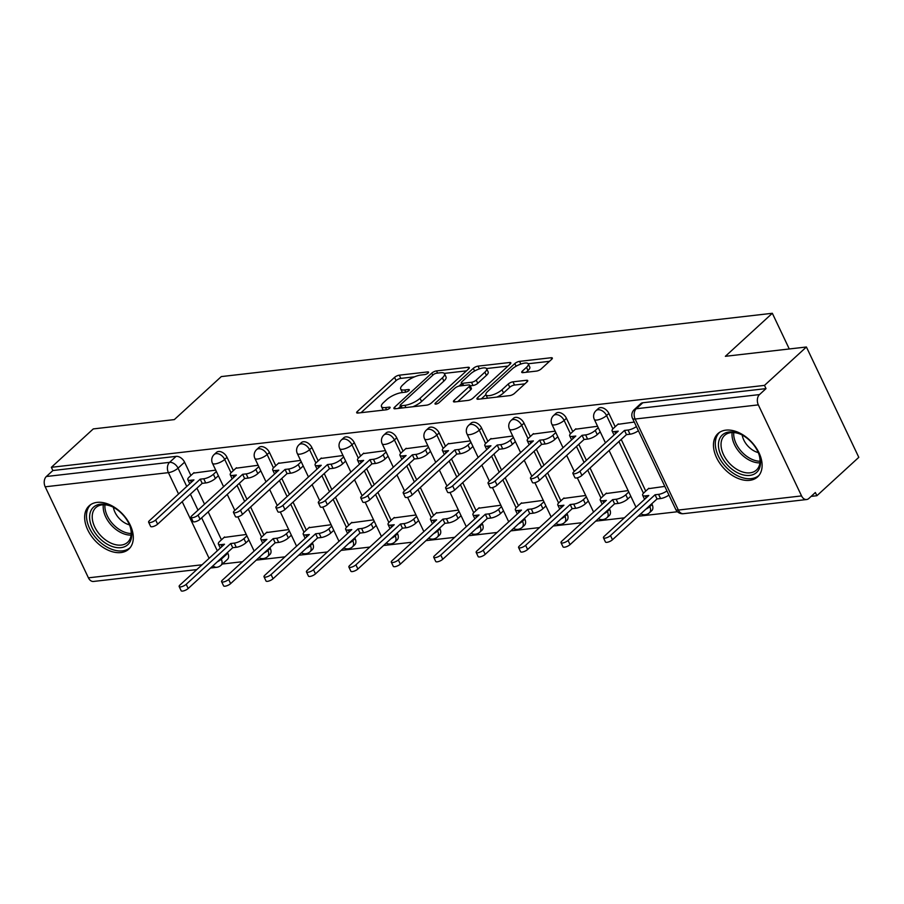 <?xml version="1.0" encoding="UTF-8"?>
<svg xmlns="http://www.w3.org/2000/svg" width="904" height="904" viewBox="0 0 904 904"><rect width="100%" height="100%" fill="white"/><g stroke="black" fill="none" stroke-linecap="round" stroke-linejoin="round"><path stroke-width="1.36" d="M428.078 373.036A2.588 0.836 -25.4 0 0 428.552 372.132A2.588 0.836 -25.4 0 0 427.66 371.917L399.297 375.183A3.695 1.198 -25.4 0 0 394.562 377.375L357.34 411.467A3.695 1.198 -25.4 0 0 356.673 412.744A3.695 1.198 -25.4 0 0 357.95 413.049L386.313 409.794A2.588 0.836 -25.4 0 0 389.624 408.258A2.588 0.836 -25.4 0 0 390.099 407.354A2.588 0.836 -25.4 0 0 389.206 407.139L385.533 407.568A11.82 3.831 -25.4 0 1 381.465 406.574A11.82 3.831 -25.4 0 1 383.612 402.483L386.709 399.647A11.82 3.831 -25.4 0 1 401.873 392.607L405.534 392.178A2.588 0.836 -25.4 0 0 408.857 390.641A2.588 0.836 -25.4 0 0 409.32 389.748A2.588 0.836 -25.4 0 0 408.438 389.534L404.766 389.952A11.82 3.831 -25.4 0 1 400.698 388.969A11.82 3.831 -25.4 0 1 402.834 384.878L405.941 382.03A11.82 3.831 -25.4 0 1 421.094 374.99L424.767 374.572A2.588 0.836 -25.4 0 0 428.078 373.036M97.056 502.387A29.357 19.12 -132.5 0 0 89.146 505.822A29.357 19.12 -132.5 0 0 90.875 535.337A29.357 19.12 -132.5 0 0 120.887 552.57A29.357 19.12 -132.5 0 0 128.797 549.123A29.357 19.12 -132.5 0 0 127.068 519.608A29.357 19.12 -132.5 0 0 97.056 502.387M725.878 430.146A29.357 19.12 -132.5 0 0 717.957 433.581A29.357 19.12 -132.5 0 0 719.697 463.108A29.357 19.12 -132.5 0 0 749.698 480.329A29.357 19.12 -132.5 0 0 757.62 476.883A29.357 19.12 -132.5 0 0 755.88 447.367A29.357 19.12 -132.5 0 0 725.878 430.146M536.49 371.092A3.695 1.198 -25.4 0 0 541.225 368.888L551.666 359.329A3.695 1.198 -25.4 0 0 552.333 358.052A3.695 1.198 -25.4 0 0 551.067 357.747L519.563 361.363A3.695 1.198 -25.4 0 0 514.828 363.566L477.617 397.647A3.695 1.198 -25.4 0 0 476.939 398.924A3.695 1.198 -25.4 0 0 478.216 399.24L509.72 395.613A3.695 1.198 -25.4 0 0 514.455 393.421L527.066 381.861A3.695 1.198 -25.4 0 0 527.733 380.584A3.695 1.198 -25.4 0 0 526.467 380.279L512.986 381.827A3.695 1.198 -25.4 0 0 508.24 384.031L501.991 389.76A9.887 3.198 -25.4 0 1 492.59 394.901A9.887 3.198 -25.4 0 1 485.923 394.811A9.887 3.198 -25.4 0 1 487.708 391.398L512.206 368.956A9.887 3.198 -25.4 0 1 521.608 363.803A9.887 3.198 -25.4 0 1 528.275 363.894A9.887 3.198 -25.4 0 1 526.49 367.318L522.41 371.058A3.695 1.198 -25.4 0 0 521.744 372.335A3.695 1.198 -25.4 0 0 523.009 372.64L536.49 371.092M51.358 467.311L93.281 428.914L174.325 419.603L221.299 376.584L772.332 313.281L725.358 356.312L806.413 347L764.49 385.386L51.358 467.311L52.884 470.532L46.353 476.51L169.568 462.351A7.526 4.904 47.5 0 1 178.054 468.159L186.755 486.476M468.645 368.866A3.695 1.198 -25.4 0 0 469.312 367.589A3.695 1.198 -25.4 0 0 468.035 367.284L436.542 370.9A3.695 1.198 -25.4 0 0 431.796 373.103L394.585 407.184A3.695 1.198 -25.4 0 0 393.918 408.461A3.695 1.198 -25.4 0 0 395.184 408.777L426.688 405.15A3.695 1.198 -25.4 0 0 431.423 402.958L468.645 368.866M478.046 366.131L509.551 362.515A3.695 1.198 -25.4 0 1 510.828 362.82A3.695 1.198 -25.4 0 1 510.161 364.097L472.939 398.189A3.695 1.198 -25.4 0 1 468.204 400.382L454.723 401.93A3.695 1.198 -25.4 0 1 453.446 401.625A3.695 1.198 -25.4 0 1 454.124 400.348L469.21 386.528A3.695 1.198 -25.4 0 0 469.877 385.24A3.695 1.198 -25.4 0 0 468.611 384.934L459.661 385.963A3.695 1.198 -25.4 0 0 454.927 388.166L439.22 402.551A2.588 0.836 -25.4 0 1 436.756 403.907A2.588 0.836 -25.4 0 1 435.016 403.885A2.588 0.836 -25.4 0 1 435.479 402.981L473.312 368.335A3.695 1.198 -25.4 0 1 478.046 366.131L479.357 368.877M806.413 347L858.8 457.334L816.888 495.72L811.125 496.386M222.418 564.017L242.532 561.7M256.273 560.118L284.952 556.83M298.704 555.248L327.384 551.96M341.136 550.378L369.815 547.078M383.556 545.496L412.247 542.208M425.987 540.626L454.678 537.338M468.419 535.756L497.098 532.456M510.85 530.874L539.53 527.586M553.282 526.004L581.961 522.715M595.702 521.133L624.393 517.834M638.134 516.252L677.458 511.743M764.49 385.386L766.016 388.607L759.496 394.585A7.526 5.164 83.4 0 0 758.332 404.879L801.554 495.912A7.526 5.164 83.4 0 0 806.628 499.528A7.526 5.164 83.4 0 0 808.831 498.488L815.351 492.51L816.888 495.72M52.884 470.532L176.099 456.373A7.526 4.904 47.5 0 1 184.585 462.181L190.913 475.493M196.936 488.171L204.53 504.183M208.18 511.856L221.457 539.824M227.48 552.513L227.819 553.214L221.288 559.192A7.526 4.904 47.5 0 1 220.926 565.373L227.458 559.395A7.526 4.904 -132.5 0 0 227.819 553.214M196.812 569.588L93.496 581.453A7.526 5.164 -96.6 0 1 88.422 577.837L45.2 486.804A7.526 5.164 -96.6 0 1 46.353 476.51M258.148 465.266L235.933 468.238M288.692 529.597L266.488 532.569M300.58 460.396L278.364 463.356M331.124 524.727L308.908 527.699M343 455.514L320.796 458.486M373.555 519.856L351.34 522.828M385.432 450.644L363.227 453.616M415.976 514.975L393.771 517.947M427.863 445.774L405.647 448.734M458.407 510.105L436.203 513.077M470.295 440.892L448.079 443.864M500.839 505.234L478.634 508.206M512.715 436.022L490.51 438.994M543.27 500.353L521.054 503.325M555.146 431.151L532.942 434.112M585.702 495.482L563.486 498.454M597.578 426.27L575.362 429.242M628.122 490.612L605.917 493.584M634.269 422.055L617.794 424.371M664.824 486.397L648.349 488.702M608.878 413.444L606.561 415.557A7.526 4.904 47.5 0 0 596.041 410.631L598.358 408.518A7.526 4.904 -132.5 0 1 608.878 413.444L615.195 426.744M621.217 439.434L645.75 491.087M651.773 503.765L652.1 504.477L649.784 506.602A7.526 4.904 47.5 0 1 649.434 512.771L651.75 510.647A7.526 4.904 -132.5 0 0 652.1 504.477M566.446 418.315L564.13 420.439A7.526 4.904 47.5 0 0 553.61 415.512L555.926 413.388A7.526 4.904 -132.5 0 1 566.446 418.315L572.774 431.626M578.797 444.305L586.391 460.317M590.041 467.989L603.318 495.957M609.341 508.647L609.68 509.347L607.364 511.472A7.526 4.904 47.5 0 1 607.002 517.653L609.319 515.529A7.526 4.904 -132.5 0 0 609.68 509.347M524.026 423.185L521.698 425.309A7.526 4.904 47.5 0 0 511.178 420.383L513.495 418.258A7.526 4.904 -132.5 0 1 524.026 423.185L530.343 436.496M536.366 449.186L543.971 465.198M547.609 472.871L560.887 500.827M566.91 513.517L567.249 514.218L564.932 516.342A7.526 4.904 47.5 0 1 564.571 522.523L566.887 520.399A7.526 4.904 -132.5 0 0 567.249 514.218M481.595 428.067L479.278 430.18A7.526 4.904 47.5 0 0 468.747 425.264L471.063 423.14A7.526 4.904 -132.5 0 1 481.595 428.067L487.911 441.367M493.934 454.057L501.539 470.069M505.178 477.741L518.455 505.709M524.478 518.387L524.817 519.099L522.501 521.224A7.526 4.904 47.5 0 1 522.15 527.394L524.467 525.269A7.526 4.904 -132.5 0 0 524.817 519.099M439.163 432.937L436.847 435.061A7.526 4.904 47.5 0 0 426.326 430.134L428.643 428.01A7.526 4.904 -132.5 0 1 439.163 432.937L445.48 446.248M451.503 458.927L459.108 474.939M462.746 482.612L476.035 510.579M482.058 523.269L482.386 523.97L480.069 526.094A7.526 4.904 47.5 0 1 479.719 532.275L482.035 530.151A7.526 4.904 -132.5 0 0 482.386 523.97M396.732 437.807L394.415 439.932A7.526 4.904 47.5 0 0 383.895 435.005L386.211 432.88A7.526 4.904 -132.5 0 1 396.732 437.807L403.048 451.119M409.071 463.808L416.676 479.821M420.326 487.493L433.604 515.449M439.626 528.139L439.965 528.851L437.638 530.964A7.526 4.904 47.5 0 1 437.287 537.145L439.604 535.021A7.526 4.904 -132.5 0 0 439.965 528.851M354.3 442.689L351.984 444.802A7.526 4.904 47.5 0 0 341.463 439.886L343.78 437.762A7.526 4.904 -132.5 0 1 354.3 442.689L360.628 455.989M366.651 468.679L374.245 484.691M377.895 492.364L391.172 520.331M397.195 533.01L397.534 533.722L395.217 535.846A7.526 4.904 47.5 0 1 394.856 542.016L397.172 539.891A7.526 4.904 -132.5 0 0 397.534 533.722M311.88 447.559L309.563 449.683A7.526 4.904 47.5 0 0 299.032 444.757L301.348 442.632A7.526 4.904 -132.5 0 1 311.88 447.559L318.197 460.87M324.22 473.549L331.824 489.561M335.463 497.234L348.741 525.201M354.763 537.891L355.102 538.592L352.786 540.716A7.526 4.904 47.5 0 1 352.436 546.897L354.752 544.773A7.526 4.904 -132.5 0 0 355.102 538.592M269.448 452.429L267.132 454.554A7.526 4.904 47.5 0 0 256.6 449.627L258.928 447.503A7.526 4.904 -132.5 0 1 269.448 452.429L275.765 465.741M281.788 478.431L289.393 494.443M293.032 502.115L306.32 530.083M312.343 542.762L312.671 543.473L310.354 545.587A7.526 4.904 47.5 0 1 310.004 551.768L312.321 549.643A7.526 4.904 -132.5 0 0 312.671 543.473M227.017 457.311L224.7 459.435A7.526 4.904 47.5 0 0 214.18 454.509L216.497 452.384A7.526 4.904 -132.5 0 1 227.017 457.311L233.334 470.611M239.357 483.301L246.962 499.313M250.611 506.986L263.889 534.953M269.912 547.632L270.239 548.344L267.923 550.468A7.526 4.904 47.5 0 1 267.573 556.638L269.889 554.514A7.526 4.904 -132.5 0 0 270.239 548.344M772.332 313.281L789.271 348.967M215.717 470.136L193.512 473.108M246.261 534.479L224.056 537.451M766.016 388.607L642.812 402.755A7.526 4.904 -132.5 0 0 640.778 403.636L634.258 409.625A7.526 4.904 47.5 0 1 636.28 408.744L759.496 394.585M400.698 388.969L402.223 392.178A11.82 3.831 -25.4 0 0 402.472 392.528M381.465 406.574L383.002 409.794A11.82 3.831 -25.4 0 0 383.251 410.145M414.597 376.81L400.822 378.392A3.695 1.198 -25.4 0 0 396.088 380.595L361.035 412.699M400.517 406.371L398.28 408.416M466.475 370.855L444.271 373.408M436.575 373.216A2.588 0.836 -25.4 0 0 433.265 374.753L400.596 404.676A2.588 0.836 -25.4 0 0 400.133 405.568A2.588 0.836 -25.4 0 0 401.014 405.783L404.89 405.342A11.82 3.831 -25.4 0 0 420.044 398.302L442.372 377.849A11.82 3.831 -25.4 0 0 444.519 373.759A11.82 3.831 -25.4 0 0 440.451 372.764L436.575 373.216M412.913 406.732A11.82 3.831 -25.4 0 0 421.58 401.512L420.044 398.302M444.519 373.759L446.045 376.979A11.82 3.831 -25.4 0 1 443.909 381.059L421.58 401.512M486.521 368.549L507.991 366.086M457.808 401.579L470.735 389.737A3.695 1.198 -25.4 0 0 471.402 388.46L469.877 385.24M458.961 386.098L461.605 383.669M484.872 372.177A9.887 3.198 -25.4 0 0 486.657 368.764A9.887 3.198 -25.4 0 0 479.99 368.674A9.887 3.198 -25.4 0 0 470.588 373.815L461.955 381.725A3.695 1.198 -25.4 0 0 461.289 383.002A3.695 1.198 -25.4 0 0 462.565 383.307L471.504 382.29A3.695 1.198 -25.4 0 0 476.238 380.087L484.872 372.177L486.397 375.397A9.887 3.198 -25.4 0 0 488.183 371.973L486.657 368.764M486.397 375.397L477.764 383.296A3.695 1.198 -25.4 0 1 473.029 385.499L470.159 385.827M528.275 363.894L529.8 367.114A9.887 3.198 -25.4 0 1 528.015 370.527L526.105 372.29M485.923 394.811L487.448 398.031A9.887 3.198 -25.4 0 0 487.527 398.167M496.85 397.093A9.887 3.198 -25.4 0 0 503.517 392.969L501.991 389.76M524.896 383.85L514.512 385.047A3.695 1.198 -25.4 0 0 509.777 387.24L503.517 392.969M485.877 394.698L481.312 398.879M549.496 361.317L528.196 363.758M248.916 540.061L245.922 542.807A7.526 2.441 154.6 0 1 236.272 547.293L232.735 547.7L230.746 543.519L234.283 543.112A7.526 2.441 -25.4 0 0 243.933 538.626L246.939 535.88M224.576 536.965L219.728 541.406A7.526 2.441 -25.4 0 0 218.372 544.005A7.526 2.441 -25.4 0 0 220.96 544.637L224.497 544.231L179.941 585.035A4.328 1.401 -25.4 0 0 179.161 586.538A4.328 1.401 -25.4 0 0 182.077 586.572A4.328 1.401 -25.4 0 0 186.201 584.312L230.746 543.519M232.735 547.7L188.19 588.504A4.328 1.401 154.6 0 1 184.066 590.753A4.328 1.401 154.6 0 1 181.15 590.719L179.161 586.538M194.032 472.634L189.185 477.075A7.526 2.441 -25.4 0 0 187.829 479.674A7.526 2.441 -25.4 0 0 190.405 480.306L193.942 479.9L149.397 520.704A4.328 1.401 -25.4 0 0 148.618 522.196A4.328 1.401 -25.4 0 0 151.533 522.241A4.328 1.401 -25.4 0 0 155.657 519.981L200.202 479.176L203.739 478.77A7.526 2.441 -25.4 0 0 213.389 474.295L215.378 478.476A7.526 2.441 154.6 0 1 205.728 482.951L202.191 483.357L157.635 524.162A4.328 1.401 154.6 0 1 153.522 526.422A4.328 1.401 154.6 0 1 150.595 526.377L148.618 522.196M218.372 475.73L215.378 478.476M216.384 471.549L213.389 474.295M200.202 479.176L202.191 483.357M291.348 535.191L288.353 537.936A7.526 2.441 154.6 0 1 278.703 542.411L275.166 542.818L273.177 538.637L276.714 538.23A7.526 2.441 -25.4 0 0 286.365 533.755L289.359 531.01M267.008 532.094L262.16 536.535A7.526 2.441 -25.4 0 0 260.804 539.134A7.526 2.441 -25.4 0 0 263.392 539.767L266.929 539.36L222.373 580.165A4.328 1.401 -25.4 0 0 221.593 581.656A4.328 1.401 -25.4 0 0 224.508 581.701A4.328 1.401 -25.4 0 0 228.633 579.441L273.177 538.637M275.166 542.818L230.61 583.622A4.328 1.401 154.6 0 1 226.497 585.882A4.328 1.401 154.6 0 1 223.582 585.837L221.593 581.656M333.779 530.32L330.785 533.055A7.526 2.441 154.6 0 1 321.135 537.541L317.598 537.948L315.609 533.767L319.146 533.36A7.526 2.441 -25.4 0 0 328.796 528.874L331.791 526.128M309.439 527.213L304.591 531.654A7.526 2.441 -25.4 0 0 303.224 534.264A7.526 2.441 -25.4 0 0 305.812 534.885L309.349 534.49L264.804 575.283A4.328 1.401 -25.4 0 0 264.024 576.786A4.328 1.401 -25.4 0 0 266.94 576.82A4.328 1.401 -25.4 0 0 271.064 574.571L315.609 533.767M317.598 537.948L273.042 578.752A4.328 1.401 154.6 0 1 268.929 581.012A4.328 1.401 154.6 0 1 266.002 580.967L264.024 576.786M89.598 516.896A25.402 16.543 47.5 0 1 112.322 506.726A25.402 16.543 47.5 0 1 129.939 525.958A25.402 16.543 47.5 0 1 131.713 534.965A25.402 16.543 47.5 0 1 110.401 545.79A25.402 16.543 47.5 0 1 89.598 516.896M112.785 506.963A23.527 15.323 -132.5 0 0 95.824 507.619A23.527 15.323 -132.5 0 0 92.219 516.602A23.527 15.323 -132.5 0 0 105.666 540.016A23.527 15.323 -132.5 0 0 127.6 542.31A23.527 15.323 -132.5 0 0 131.204 533.326A23.527 15.323 -132.5 0 0 129.735 525.461M90.863 504.5A29.165 18.995 -132.5 0 0 86.479 515.562A29.165 18.995 -132.5 0 0 103.09 544.547A29.165 18.995 -132.5 0 0 130.266 547.519M129.475 524.851A16.747 10.904 47.5 0 1 113.384 507.268M718.42 444.666A25.402 16.543 47.5 0 1 741.133 434.485A25.402 16.543 47.5 0 1 758.75 453.718A25.402 16.543 47.5 0 1 760.524 462.724A25.402 16.543 47.5 0 1 739.223 473.549A25.402 16.543 47.5 0 1 718.42 444.666M741.608 434.722A23.527 15.323 -132.5 0 0 724.635 435.378A23.527 15.323 -132.5 0 0 721.03 444.372A23.527 15.323 -132.5 0 0 734.489 467.786A23.527 15.323 -132.5 0 0 756.411 470.08A23.527 15.323 -132.5 0 0 760.027 461.085A23.527 15.323 -132.5 0 0 758.558 453.232M719.686 432.259A29.165 18.995 -132.5 0 0 715.301 443.322A29.165 18.995 -132.5 0 0 731.912 472.306A29.165 18.995 -132.5 0 0 759.089 475.289M758.298 452.61A16.747 10.904 47.5 0 1 742.207 435.039M236.464 467.752L231.616 472.193A7.526 2.441 -25.4 0 0 230.249 474.803A7.526 2.441 -25.4 0 0 232.837 475.425L236.373 475.018L191.829 515.822A4.328 1.401 -25.4 0 0 191.038 517.325A4.328 1.401 -25.4 0 0 193.964 517.359A4.328 1.401 -25.4 0 0 198.078 515.111L242.634 474.306L246.17 473.899A7.526 2.441 -25.4 0 0 255.821 469.413L257.809 473.594A7.526 2.441 154.6 0 1 248.148 478.08L244.611 478.487L200.066 519.291A4.328 1.401 154.6 0 1 195.953 521.54A4.328 1.401 154.6 0 1 193.027 521.506L191.038 517.325M260.804 470.848L257.809 473.594M258.815 466.667L255.821 469.413M242.634 474.306L244.611 478.487M278.884 462.882L274.036 467.323A7.526 2.441 -25.4 0 0 272.68 469.922A7.526 2.441 -25.4 0 0 275.268 470.555L278.805 470.148L234.26 510.952A4.328 1.401 -25.4 0 0 233.469 512.455A4.328 1.401 -25.4 0 0 236.396 512.489A4.328 1.401 -25.4 0 0 240.509 510.229L285.065 469.436L288.591 469.029A7.526 2.441 -25.4 0 0 298.252 464.543L300.23 468.724A7.526 2.441 154.6 0 1 290.579 473.21L287.043 473.617L242.498 514.41A4.328 1.401 154.6 0 1 238.373 516.67A4.328 1.401 154.6 0 1 235.458 516.636L233.469 512.455M303.224 465.978L300.23 468.724M301.247 461.797L298.252 464.543M285.065 469.436L287.043 473.617M376.211 525.439L373.216 528.185A7.526 2.441 154.6 0 1 363.555 532.671L360.018 533.077L358.041 528.896L361.577 528.49A7.526 2.441 -25.4 0 0 371.228 524.004L374.222 521.258M351.871 522.342L347.023 526.783A7.526 2.441 -25.4 0 0 345.656 529.382A7.526 2.441 -25.4 0 0 348.243 530.015L351.78 529.608L307.236 570.413A4.328 1.401 -25.4 0 0 306.445 571.916A4.328 1.401 -25.4 0 0 309.371 571.949A4.328 1.401 -25.4 0 0 313.485 569.689L358.041 528.896M360.018 533.077L315.473 573.882A4.328 1.401 154.6 0 1 311.36 576.13A4.328 1.401 154.6 0 1 308.433 576.097L306.445 571.916M418.631 520.568L415.637 523.314A7.526 2.441 154.6 0 1 405.986 527.789L402.449 528.196L400.461 524.015L403.998 523.608A7.526 2.441 -25.4 0 0 413.659 519.133L416.654 516.387M394.291 517.472L389.443 521.913A7.526 2.441 -25.4 0 0 388.087 524.512A7.526 2.441 -25.4 0 0 390.675 525.145L394.212 524.738L349.656 565.542A4.328 1.401 -25.4 0 0 348.876 567.034A4.328 1.401 -25.4 0 0 351.803 567.079A4.328 1.401 -25.4 0 0 355.916 564.819L400.461 524.015M402.449 528.196L357.905 569A4.328 1.401 154.6 0 1 353.78 571.26A4.328 1.401 154.6 0 1 350.865 571.215L348.876 567.034M461.063 515.698L458.068 518.433A7.526 2.441 154.6 0 1 448.418 522.919L444.881 523.326L442.892 519.145L446.429 518.738A7.526 2.441 -25.4 0 0 456.079 514.252L459.074 511.506M436.722 512.591L431.875 517.031A7.526 2.441 -25.4 0 0 430.519 519.642A7.526 2.441 -25.4 0 0 433.106 520.263L436.643 519.868L392.087 560.661A4.328 1.401 -25.4 0 0 391.308 562.164A4.328 1.401 -25.4 0 0 394.223 562.198A4.328 1.401 -25.4 0 0 398.348 559.949L442.892 519.145M444.881 523.326L400.336 564.13A4.328 1.401 154.6 0 1 396.212 566.379A4.328 1.401 154.6 0 1 393.296 566.345L391.308 562.164M321.315 458.012L316.468 462.452A7.526 2.441 -25.4 0 0 315.112 465.051A7.526 2.441 -25.4 0 0 317.699 465.684L321.236 465.277L276.68 506.082A4.328 1.401 -25.4 0 0 275.901 507.573A4.328 1.401 -25.4 0 0 278.816 507.619A4.328 1.401 -25.4 0 0 282.941 505.359L327.485 464.554L331.022 464.147A7.526 2.441 -25.4 0 0 340.672 459.661L342.661 463.854A7.526 2.441 154.6 0 1 333.011 468.328L329.474 468.735L284.929 509.54A4.328 1.401 154.6 0 1 280.805 511.8A4.328 1.401 154.6 0 1 277.89 511.754L275.901 507.573M345.656 461.108L342.661 463.854M343.667 456.927L340.672 459.661M327.485 464.554L329.474 468.735M363.747 453.13L358.899 457.571A7.526 2.441 -25.4 0 0 357.543 460.181A7.526 2.441 -25.4 0 0 360.131 460.803L363.657 460.396L319.112 501.2A4.328 1.401 -25.4 0 0 318.332 502.703A4.328 1.401 -25.4 0 0 321.248 502.737A4.328 1.401 -25.4 0 0 325.372 500.488L369.917 459.684L373.454 459.277A7.526 2.441 -25.4 0 0 383.104 454.791L385.093 458.972A7.526 2.441 154.6 0 1 375.442 463.458L371.906 463.865L327.35 504.669A4.328 1.401 154.6 0 1 323.236 506.918A4.328 1.401 154.6 0 1 320.321 506.884L318.332 502.703M388.087 456.226L385.093 458.972M386.098 452.045L383.104 454.791M369.917 459.684L371.906 463.865M406.178 448.26L401.331 452.701A7.526 2.441 -25.4 0 0 399.963 455.3A7.526 2.441 -25.4 0 0 402.551 455.932L406.088 455.526L361.543 496.33A4.328 1.401 -25.4 0 0 360.764 497.821A4.328 1.401 -25.4 0 0 363.679 497.867A4.328 1.401 -25.4 0 0 367.792 495.607L412.348 454.814L415.885 454.407A7.526 2.441 -25.4 0 0 425.535 449.921L427.524 454.102A7.526 2.441 154.6 0 1 417.863 458.588L414.337 458.995L369.781 499.788A4.328 1.401 154.6 0 1 365.668 502.048A4.328 1.401 154.6 0 1 362.741 502.014L360.764 497.821M430.519 451.356L427.524 454.102M428.53 447.175L425.535 449.921M412.348 454.814L414.337 458.995M503.494 510.816L500.5 513.562A7.526 2.441 154.6 0 1 490.849 518.048L487.312 518.455L485.324 514.274L488.861 513.867A7.526 2.441 -25.4 0 0 498.511 509.381L501.505 506.635M479.154 507.72L474.306 512.161A7.526 2.441 -25.4 0 0 472.95 514.76A7.526 2.441 -25.4 0 0 475.538 515.393L479.063 514.986L434.519 555.79A4.328 1.401 -25.4 0 0 433.739 557.293A4.328 1.401 -25.4 0 0 436.655 557.327A4.328 1.401 -25.4 0 0 440.779 555.067L485.324 514.274M487.312 518.455L442.757 559.26A4.328 1.401 154.6 0 1 438.643 561.508A4.328 1.401 154.6 0 1 435.728 561.474L433.739 557.293M448.599 443.389L443.762 447.83A7.526 2.441 -25.4 0 0 442.395 450.429A7.526 2.441 -25.4 0 0 444.983 451.062L448.52 450.655L403.975 491.46A4.328 1.401 -25.4 0 0 403.184 492.951A4.328 1.401 -25.4 0 0 406.111 492.996A4.328 1.401 -25.4 0 0 410.224 490.736L454.78 449.932L458.317 449.525A7.526 2.441 -25.4 0 0 467.967 445.039L469.944 449.231A7.526 2.441 154.6 0 1 460.294 453.706L456.757 454.113L412.213 494.917A4.328 1.401 154.6 0 1 408.088 497.177A4.328 1.401 154.6 0 1 405.173 497.132L403.184 492.951M472.939 446.486L469.944 449.231M470.961 442.305L467.967 445.039M454.78 449.932L456.757 454.113M545.926 505.946L542.931 508.692A7.526 2.441 154.6 0 1 533.27 513.167L529.744 513.574L527.755 509.393L531.292 508.986A7.526 2.441 -25.4 0 0 540.942 504.511L543.937 501.765M521.585 502.85L516.738 507.291A7.526 2.441 -25.4 0 0 515.37 509.89A7.526 2.441 -25.4 0 0 517.958 510.523L521.495 510.116L476.95 550.92A4.328 1.401 -25.4 0 0 476.171 552.412A4.328 1.401 -25.4 0 0 479.086 552.457A4.328 1.401 -25.4 0 0 483.199 550.197L527.755 509.393M529.744 513.574L485.188 554.378A4.328 1.401 154.6 0 1 481.075 556.638A4.328 1.401 154.6 0 1 478.148 556.593L476.171 552.412M491.03 438.508L486.182 442.949A7.526 2.441 -25.4 0 0 484.826 445.559A7.526 2.441 -25.4 0 0 487.414 446.18L490.951 445.774L446.395 486.578A4.328 1.401 -25.4 0 0 445.615 488.081A4.328 1.401 -25.4 0 0 448.531 488.115A4.328 1.401 -25.4 0 0 452.655 485.866L497.2 445.062L500.737 444.655A7.526 2.441 -25.4 0 0 510.387 440.169L512.376 444.35A7.526 2.441 154.6 0 1 502.726 448.836L499.189 449.243L454.644 490.047A4.328 1.401 154.6 0 1 450.52 492.296A4.328 1.401 154.6 0 1 447.604 492.262L445.615 488.081M515.37 441.604L512.376 444.35M513.382 437.423L510.387 440.169M497.2 445.062L499.189 449.243M588.346 501.076L585.351 503.81A7.526 2.441 154.6 0 1 575.701 508.297L572.164 508.703L570.187 504.522L573.712 504.116A7.526 2.441 -25.4 0 0 583.374 499.629L586.368 496.884M564.006 497.968L559.169 502.409A7.526 2.441 -25.4 0 0 557.802 505.02A7.526 2.441 -25.4 0 0 560.39 505.641L563.926 505.234L519.382 546.039A4.328 1.401 -25.4 0 0 518.591 547.541A4.328 1.401 -25.4 0 0 521.518 547.575A4.328 1.401 -25.4 0 0 525.631 545.327L570.187 504.522M572.164 508.703L527.62 549.508A4.328 1.401 154.6 0 1 523.495 551.756A4.328 1.401 154.6 0 1 520.58 551.722L518.591 547.541M533.462 433.637L528.614 438.078A7.526 2.441 -25.4 0 0 527.258 440.677A7.526 2.441 -25.4 0 0 529.846 441.31L533.383 440.903L488.827 481.708A4.328 1.401 -25.4 0 0 488.047 483.199A4.328 1.401 -25.4 0 0 490.962 483.244A4.328 1.401 -25.4 0 0 495.087 480.984L539.631 440.18L543.168 439.785A7.526 2.441 -25.4 0 0 552.819 435.299L554.807 439.48A7.526 2.441 154.6 0 1 545.157 443.966L541.62 444.372L497.064 485.165A4.328 1.401 154.6 0 1 492.951 487.425A4.328 1.401 154.6 0 1 490.036 487.392L488.047 483.199M557.802 436.734L554.807 439.48M555.813 432.553L552.819 435.299M539.631 440.18L541.62 444.372M630.777 496.194L627.783 498.94A7.526 2.441 154.6 0 1 618.133 503.426L614.596 503.833L612.607 499.652L616.144 499.245A7.526 2.441 -25.4 0 0 625.794 494.759L628.788 492.013M606.437 493.098L601.589 497.539A7.526 2.441 -25.4 0 0 600.233 500.138A7.526 2.441 -25.4 0 0 602.821 500.771L606.358 500.364L561.802 541.168A4.328 1.401 -25.4 0 0 561.022 542.671A4.328 1.401 -25.4 0 0 563.938 542.705A4.328 1.401 -25.4 0 0 568.062 540.445L612.607 499.652M614.596 503.833L570.051 544.626A4.328 1.401 154.6 0 1 565.927 546.886A4.328 1.401 154.6 0 1 563.011 546.852L561.022 542.671M575.893 428.767L571.045 433.208A7.526 2.441 -25.4 0 0 569.678 435.807A7.526 2.441 -25.4 0 0 572.266 436.44L575.803 436.033L531.258 476.837A4.328 1.401 -25.4 0 0 530.478 478.329A4.328 1.401 -25.4 0 0 533.394 478.374A4.328 1.401 -25.4 0 0 537.507 476.114L582.063 435.31L585.6 434.903A7.526 2.441 -25.4 0 0 595.25 430.417L597.239 434.609A7.526 2.441 154.6 0 1 587.589 439.084L584.052 439.491L539.496 480.295A4.328 1.401 154.6 0 1 535.383 482.555A4.328 1.401 154.6 0 1 532.456 482.51L530.478 478.329M600.233 431.863L597.239 434.609M598.245 427.682L595.25 430.417M582.063 435.31L584.052 439.491M668.949 495.076A7.526 2.441 154.6 0 1 660.564 498.545L657.027 498.951L655.038 494.77L658.575 494.364A7.526 2.441 -25.4 0 0 666.96 490.895M648.869 488.228L644.021 492.669A7.526 2.441 -25.4 0 0 642.665 495.268A7.526 2.441 -25.4 0 0 645.253 495.9L648.789 495.494L604.234 536.298A4.328 1.401 -25.4 0 0 603.454 537.79A4.328 1.401 -25.4 0 0 606.369 537.835A4.328 1.401 -25.4 0 0 610.494 535.575L655.038 494.77M657.027 498.951L612.471 539.756A4.328 1.401 154.6 0 1 608.358 542.016A4.328 1.401 154.6 0 1 605.443 541.971L603.454 537.79M618.325 423.886L613.477 428.326A7.526 2.441 -25.4 0 0 612.11 430.937A7.526 2.441 -25.4 0 0 614.697 431.558L618.234 431.151L573.69 471.956A4.328 1.401 -25.4 0 0 572.899 473.459A4.328 1.401 -25.4 0 0 575.825 473.493A4.328 1.401 -25.4 0 0 579.939 471.244L624.494 430.44L628.031 430.033A7.526 2.441 -25.4 0 0 636.416 426.564M638.394 430.745A7.526 2.441 154.6 0 1 630.009 434.214L626.472 434.621L581.927 475.425A4.328 1.401 154.6 0 1 577.814 477.674A4.328 1.401 154.6 0 1 574.887 477.64L572.899 473.459M624.494 430.44L626.472 434.621M428.157 372.957L427.66 371.917M389.703 408.179L389.206 407.139M408.924 390.573L408.438 389.534M758.332 404.879L635.128 419.027L678.35 510.059L801.554 495.912M184.585 462.181L178.054 468.159A7.526 2.441 -25.4 0 1 168.404 472.645L45.2 486.804M190.405 494.16L198.01 510.172M201.648 517.845L217.31 550.818M220.949 558.491L221.288 559.192A7.526 2.441 -25.4 0 1 217.322 561.813M209.095 558.333L182.19 501.675M178.551 494.002L168.404 472.645A7.526 5.164 -96.6 0 1 169.568 462.351L176.099 456.373M88.422 577.837L202.067 564.785M596.041 410.631A7.526 7.526 0 0 0 594.323 419.411A7.526 2.441 154.6 0 0 596.911 420.044A7.526 2.441 154.6 0 0 606.561 415.557L612.901 428.903M618.901 441.559L643.445 493.245M649.456 505.89L649.784 506.602A7.526 2.441 154.6 0 1 645.818 509.212M553.61 415.512A7.526 7.526 0 0 0 551.892 424.292A7.526 2.441 154.6 0 0 554.48 424.925A7.526 2.441 154.6 0 0 564.13 420.439L570.469 433.784M576.469 446.429L584.074 462.441M587.724 470.114L601.013 498.115M607.025 510.76L607.364 511.472A7.526 2.441 154.6 0 1 603.397 514.093M511.178 420.383A7.526 7.526 0 0 0 509.46 429.163A7.526 2.441 154.6 0 0 512.048 429.796A7.526 2.441 154.6 0 0 521.698 425.309L528.038 438.655M534.049 451.299L541.654 467.311M545.293 474.984L558.593 502.986M564.593 515.642L564.932 516.342A7.526 2.441 154.6 0 1 560.966 518.964M468.747 425.264A7.526 7.526 0 0 0 467.04 434.044A7.526 2.441 154.6 0 0 469.617 434.666A7.526 2.441 154.6 0 0 479.278 430.18L485.606 443.525M491.618 456.181L499.223 472.193M502.861 479.866L516.161 507.867M522.162 520.512L522.501 521.224A7.526 2.441 154.6 0 1 518.534 523.834M426.326 430.134A7.526 7.526 0 0 0 424.609 438.915A7.526 2.441 154.6 0 0 427.196 439.547A7.526 2.441 154.6 0 0 436.847 435.061L443.186 448.407M449.186 461.051L456.791 477.063M460.43 484.736L473.73 512.737M479.741 525.382L480.069 526.094A7.526 2.441 154.6 0 1 476.103 528.716M383.895 435.005A7.526 7.526 0 0 0 382.177 443.785A7.526 2.441 154.6 0 0 384.765 444.418A7.526 2.441 154.6 0 0 394.415 439.932L400.754 453.277M406.755 465.922L414.36 481.934M418.01 489.606L431.298 517.608M437.31 530.264L437.638 530.964A7.526 2.441 154.6 0 1 433.671 533.586M341.463 439.886A7.526 7.526 0 0 0 339.746 448.666A7.526 2.441 154.6 0 0 342.333 449.288A7.526 2.441 154.6 0 0 351.984 444.802L358.323 458.147M364.335 470.803L371.928 486.815M375.578 494.488L388.867 522.489M394.878 535.134L395.217 535.846A7.526 2.441 154.6 0 1 391.251 538.456M299.032 444.757A7.526 7.526 0 0 0 297.314 453.537A7.526 2.441 154.6 0 0 299.902 454.17A7.526 2.441 154.6 0 0 309.563 449.683L315.892 463.029M321.903 475.673L329.508 491.686M333.147 499.358L346.447 527.36M352.447 540.004L352.786 540.716A7.526 2.441 154.6 0 1 348.82 543.338M256.6 449.627A7.526 7.526 0 0 0 254.894 458.407A7.526 2.441 154.6 0 0 257.482 459.04A7.526 2.441 154.6 0 0 267.132 454.554L273.471 467.899M279.472 480.544L287.077 496.556M290.715 504.229L304.015 532.23M310.015 544.886L310.354 545.587A7.526 2.441 154.6 0 1 306.388 548.208M214.18 454.509A7.526 7.526 0 0 0 212.463 463.289A7.526 2.441 154.6 0 0 215.05 463.91A7.526 2.441 154.6 0 0 224.7 459.435L231.04 472.769M237.04 485.425L244.645 501.437M248.295 509.11L261.584 537.112M267.595 549.756L267.923 550.468A7.526 2.441 154.6 0 1 263.957 553.078M642.812 402.755L636.28 408.744A7.526 5.164 -96.6 0 0 635.128 419.027A7.526 2.441 154.6 0 1 632.54 418.405L675.763 509.438A7.526 7.526 0 0 0 683.424 513.687L806.628 499.528M683.424 513.687A7.526 5.164 83.4 0 1 678.35 510.059A7.526 2.441 154.6 0 1 675.763 509.438M213.028 565.746A7.526 5.164 83.4 0 0 216.7 567.305A7.526 7.526 0 0 0 220.926 565.373M405.806 392.144L404.766 389.952M386.573 409.749L385.533 407.568M358.086 413.038L357.34 411.467M396.088 380.595L394.562 377.375M400.822 378.392L399.297 375.183M395.33 408.755L394.585 407.184M432.79 375.183L431.796 373.103M437.581 373.103L436.542 370.9M468.747 368.764L468.035 367.284M402.065 407.986L401.014 405.783M405.93 407.534L404.89 405.342M443.909 381.059L442.372 377.849M510.263 363.996L509.551 362.515M454.87 401.918L454.124 400.348M470.735 389.737L469.21 386.528M435.999 404.088L435.479 402.981M474.589 371.024L473.312 368.335M463.605 385.511L462.565 383.307M473.029 385.499L471.504 382.29M477.764 383.296L476.238 380.087M523.156 372.629L522.41 371.058M528.015 370.527L526.49 367.318M509.777 387.24L508.24 384.031M514.512 385.047L512.986 381.827M527.168 381.77L526.467 380.279M478.363 399.218L477.617 397.647M516.094 366.222L514.828 363.566M520.851 364.063L519.563 361.363M551.779 359.227L551.067 357.747M236.272 547.293L234.283 543.112M245.922 542.807L243.933 538.626M221.898 546.615L220.96 544.637M188.19 588.504L186.201 584.312M190.405 480.306L191.343 482.273M203.739 478.77L205.728 482.951M155.657 519.981L157.635 524.162M278.703 542.411L276.714 538.23M288.353 537.936L286.365 533.755M264.33 541.733L263.392 539.767M230.61 583.622L228.633 579.441M321.135 537.541L319.146 533.36M330.785 533.055L328.796 528.874M306.75 536.863L305.812 534.885M273.042 578.752L271.064 574.571M131.08 535.1A23.527 15.323 47.5 0 1 103.192 506.556A23.527 15.323 47.5 0 1 103.305 504.771M104.92 504.805A22.758 14.814 -132.5 0 0 104.875 505.878A22.758 14.814 -132.5 0 0 131.204 533.496M759.902 462.871A23.527 15.323 47.5 0 1 732.003 434.315A23.527 15.323 47.5 0 1 732.127 432.541M733.743 432.564A22.758 14.814 -132.5 0 0 733.686 433.637A22.758 14.814 -132.5 0 0 760.015 461.255M232.837 475.425L233.774 477.402M246.17 473.899L248.148 478.08M198.078 515.111L200.066 519.291M275.268 470.555L276.206 472.532M288.591 469.029L290.579 473.21M240.509 510.229L242.498 514.41M363.555 532.671L361.577 528.49M373.216 528.185L371.228 524.004M349.181 531.993L348.243 530.015M315.473 573.882L313.485 569.689M405.986 527.789L403.998 523.608M415.637 523.314L413.659 519.133M391.613 527.111L390.675 525.145M357.905 569L355.916 564.819M448.418 522.919L446.429 518.738M458.068 518.433L456.079 514.252M434.044 522.241L433.106 520.263M400.336 564.13L398.348 559.949M317.699 465.684L318.637 467.65M331.022 464.147L333.011 468.328M282.941 505.359L284.929 509.54M360.131 460.803L361.069 462.78M373.454 459.277L375.442 463.458M325.372 500.488L327.35 504.669M402.551 455.932L403.489 457.91M415.885 454.407L417.863 458.588M367.792 495.607L369.781 499.788M490.849 518.048L488.861 513.867M500.5 513.562L498.511 509.381M476.464 517.37L475.538 515.393M442.757 559.26L440.779 555.067M444.983 451.062L445.921 453.028M458.317 449.525L460.294 453.706M410.224 490.736L412.213 494.917M533.27 513.167L531.292 508.986M542.931 508.692L540.942 504.511M518.896 512.489L517.958 510.523M485.188 554.378L483.199 550.197M487.414 446.18L488.352 448.158M500.737 444.655L502.726 448.836M452.655 485.866L454.644 490.047M575.701 508.297L573.712 504.116M585.351 503.81L583.374 499.629M561.327 507.619L560.39 505.641M527.62 549.508L525.631 545.327M529.846 441.31L530.784 443.288M543.168 439.785L545.157 443.966M495.087 480.984L497.064 485.165M618.133 503.426L616.144 499.245M627.783 498.94L625.794 494.759M603.759 502.748L602.821 500.771M570.051 544.626L568.062 540.445M572.266 436.44L573.204 438.406M585.6 434.903L587.589 439.084M537.507 476.114L539.496 480.295M660.564 498.545L658.575 494.364M646.19 497.867L645.253 495.9M612.471 539.756L610.494 535.575M614.697 431.558L615.635 433.536M628.031 430.033L630.009 434.214M579.939 471.244L581.927 475.425M258.906 557.712A7.526 7.526 0 0 0 267.573 556.638M254.148 551.067L237.876 516.817M234.837 510.41L227.243 494.409M223.593 486.725L212.463 463.289M301.337 552.841A7.526 7.526 0 0 0 310.004 551.768M296.568 546.185L280.308 511.935M277.268 505.539L269.663 489.527M266.025 481.855L254.894 458.407M343.769 547.96A7.526 7.526 0 0 0 352.436 546.897M339 541.315L322.739 507.065M319.7 500.669L312.095 484.657M308.456 476.984L297.314 453.537M386.2 543.089A7.526 7.526 0 0 0 394.856 542.016M381.431 536.445L365.171 502.195M362.131 495.787L354.526 479.775M350.876 472.103L339.746 448.666M428.62 538.219A7.526 7.526 0 0 0 437.287 537.145M423.863 531.563L407.591 497.313M404.551 490.917L396.958 474.905M393.308 467.232L382.177 443.785M471.052 533.337A7.526 7.526 0 0 0 479.719 532.275M466.283 526.693L450.022 492.443M446.983 486.047L439.378 470.035M435.739 462.362L424.609 438.915M513.483 528.467A7.526 7.526 0 0 0 522.15 527.394M508.715 521.823L492.454 487.572M489.414 481.165L481.809 465.153M478.171 457.481L467.04 434.044M555.915 523.597A7.526 7.526 0 0 0 564.571 522.523M551.146 516.941L534.885 482.691M531.846 476.295L524.241 460.283M520.602 452.61L509.46 429.163M598.335 518.715A7.526 7.526 0 0 0 607.002 517.653M593.578 512.071L577.306 477.82M574.277 471.425L566.672 455.413M563.022 447.74L551.892 424.292M640.766 513.845A7.526 7.526 0 0 0 649.434 512.771M635.998 507.2L609.104 450.531M605.454 442.858L594.323 419.411M634.258 409.625A7.526 7.526 0 0 0 632.54 418.405M210.564 568.006L216.7 567.305M401.319 408.066L400.133 405.568M462.543 385.635L461.289 383.002M220.305 548.073L218.372 544.005M187.829 479.674L189.75 483.742M262.725 543.202L260.804 539.134M305.156 538.321L303.224 534.264M230.249 474.803L232.181 478.86M272.68 469.922L274.613 473.99M347.588 533.45L345.656 529.382M390.019 528.58L388.087 524.512M432.451 523.698L430.519 519.642M315.112 465.051L317.044 469.119M357.543 460.181L359.464 464.238M399.963 455.3L401.896 459.368M474.871 518.828L472.95 514.76M442.395 450.429L444.327 454.497M517.303 513.958L515.37 509.89M484.826 445.559L486.759 449.616M559.734 509.076L557.802 505.02M527.258 440.677L529.179 444.745M602.166 504.206L600.233 500.138M569.678 435.807L571.611 439.875M644.586 499.336L642.665 495.268M612.11 430.937L614.042 434.993"/></g></svg>
